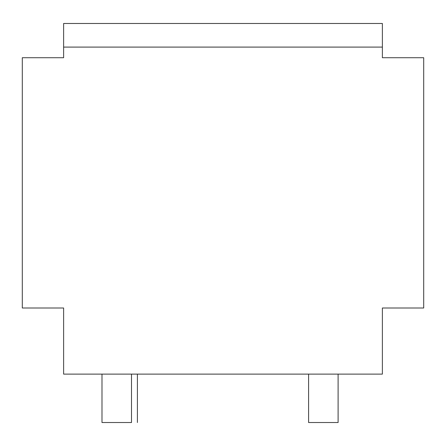 <?xml version="1.0" encoding="UTF-8"?>
<svg xmlns="http://www.w3.org/2000/svg" width="446" height="446" viewBox="0 0 446 446"><rect width="100%" height="100%" fill="white"/><g stroke="black" fill="none" stroke-linecap="round" stroke-linejoin="round"><path stroke-width="0.67" d="M182.269 23.482L263.731 23.482M342.829 23.482L285.68 23.482L382.378 23.482L382.378 57.718L423.7 57.718L423.7 308.002L382.378 308.002L382.378 374.116L382.378 308.002M382.378 23.482L63.622 23.482L63.622 57.718L22.3 57.718L63.622 57.718L22.3 57.718L22.3 308.002L63.622 308.002L63.622 374.116L63.622 308.002M101.989 374.116L101.989 422.518L131.503 422.518L131.503 374.116M137.407 374.116L137.407 422.518M308.593 374.116L308.593 422.518L338.107 422.518L338.107 374.116M382.378 374.116L63.622 374.116M103.171 23.482L63.622 23.482M382.378 57.718L423.7 57.718M382.378 47.092L63.622 47.092"/></g></svg>
